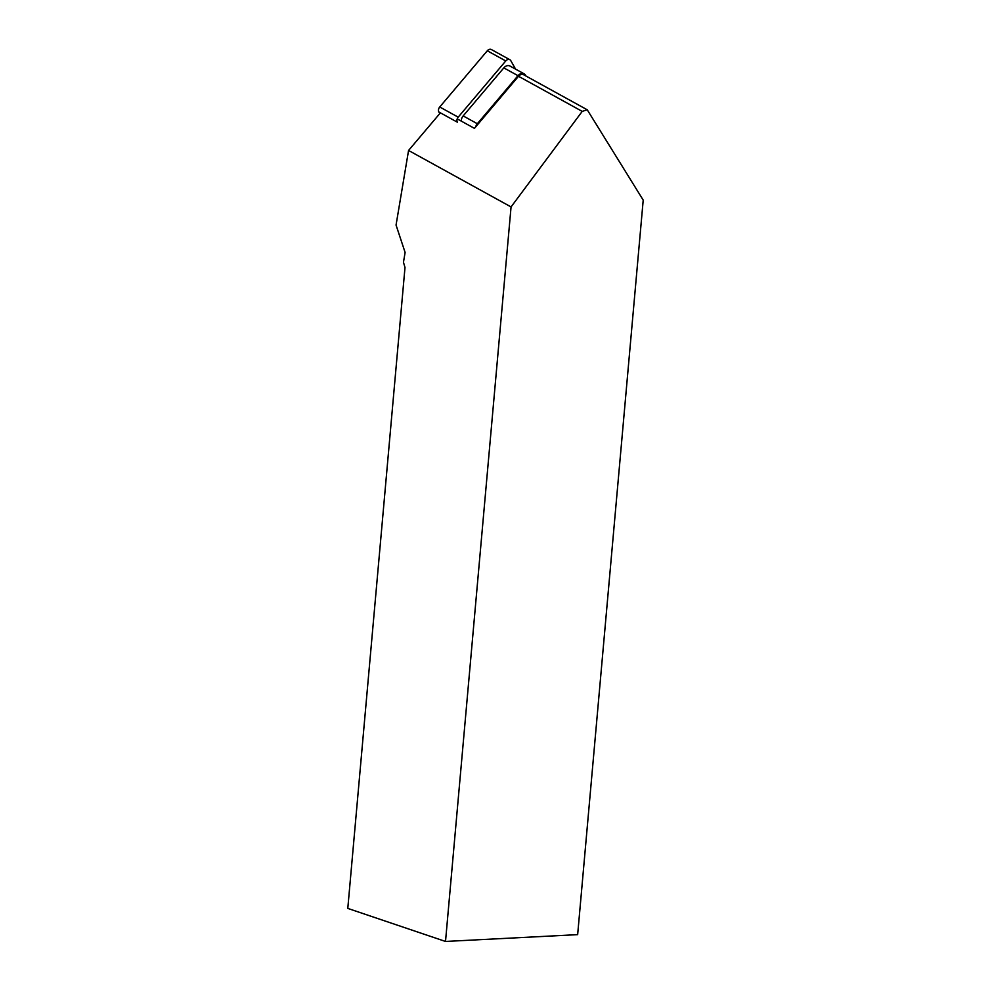 <?xml version="1.0" encoding="UTF-8"?>
<svg xmlns="http://www.w3.org/2000/svg" width="991" height="991" viewBox="0 0 991 991"><rect width="100%" height="100%" fill="white"/><g stroke="black" fill="none" stroke-linecap="round" stroke-linejoin="round"><path stroke-width="1.49" d="M457.21 118.87L474.441 128.359L518.516 76.282A5.153 3.877 -61.1 0 1 523.644 74.746L587.329 109.84M445.516 941.45L577.654 934.637L643.209 200.12L587.242 109.79L582.212 111.388L511.059 206.933L445.516 941.45L347.791 908.413L404.997 267.496L403.461 262.268L405.108 252.457L396.053 225.056L408.565 150.459L440.4 112.85M511.059 206.933L408.565 150.459M475.68 126.898A6.181 4.658 -61.1 0 1 477.328 123.726L517.996 75.688A6.181 4.658 -61.1 0 1 524.14 73.842A6.181 4.658 -61.1 0 1 525.577 75.304L525.998 76.047M461.286 121.113A6.181 4.658 -61.1 0 1 463.169 115.922L503.824 67.883A6.181 4.658 -61.1 0 1 509.969 66.038L524.14 73.842M439.781 113.581L438.889 112.008L457.346 122.178A4.125 3.097 -61.1 0 1 458.189 117.161L505.757 60.947A4.125 3.097 -61.1 0 1 509.857 59.72A4.125 3.097 -61.1 0 1 510.811 60.686L515.555 69.11M438.889 112.008A4.125 3.097 -61.1 0 1 439.731 106.991L487.299 50.776A4.125 3.097 -61.1 0 1 491.4 49.55L509.857 59.72M582.212 111.388L518.516 76.282M463.169 115.922L477.328 123.726M517.996 75.688L503.824 67.883M505.757 60.947L487.299 50.776M458.189 117.161L439.731 106.991"/></g></svg>
